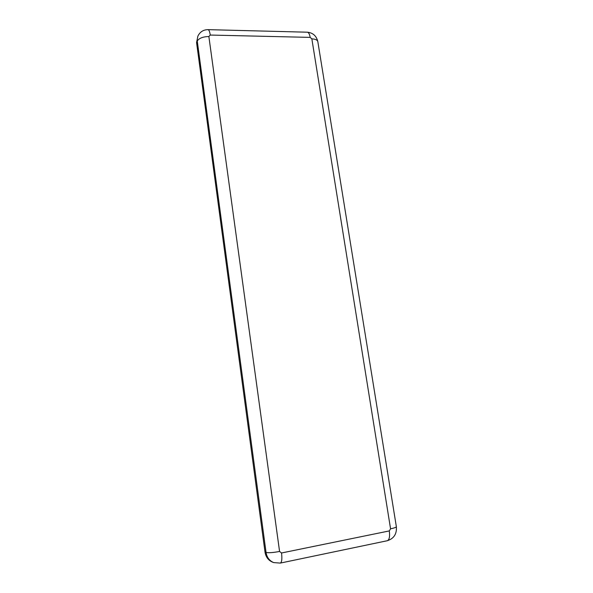 <?xml version="1.0" encoding="UTF-8"?>
<svg xmlns="http://www.w3.org/2000/svg" width="593" height="593" viewBox="0 0 593 593"><rect width="100%" height="100%" fill="white"/><g stroke="black" fill="none" stroke-linecap="round" stroke-linejoin="round"><path stroke-width="0.89" d="M265.012 552.09L266.049 552.454C266.887 557.405 269.43 560.785 273.684 562.587L272.61 562.179C268.377 560.392 265.842 557.027 265.012 552.09L196.572 42.57L197.892 36.114L196.572 42.57M279.57 551.453C273.099 552.661 268.592 552.995 266.049 552.454L197.254 41.021C199.078 38.189 202.954 36.684 208.869 36.521L279.57 551.453L281.542 552.98L389.297 530.92L390.565 528.823L311.851 38.864L310.176 37.389L210.248 35.054L208.869 36.521M281.542 552.98C282.231 558.962 281.808 562.334 280.274 563.098L387.251 540.734C393.908 538.622 396.947 533.93 396.354 526.658L317.833 41.688C316.484 35.921 312.963 32.763 307.278 32.2C308.612 32.333 309.583 34.068 310.176 37.389M389.297 530.92C390.024 536.598 389.342 539.875 387.251 540.734M390.565 528.823C394.382 528.007 396.317 527.288 396.354 526.658M197.892 36.114C199.989 31.881 203.355 29.724 207.987 29.65C208.966 29.776 209.722 31.577 210.248 35.054M311.851 38.864C315.439 39.034 317.433 39.976 317.833 41.688M273.684 562.587L280.274 563.098M307.278 32.2L208.047 29.65"/></g></svg>
